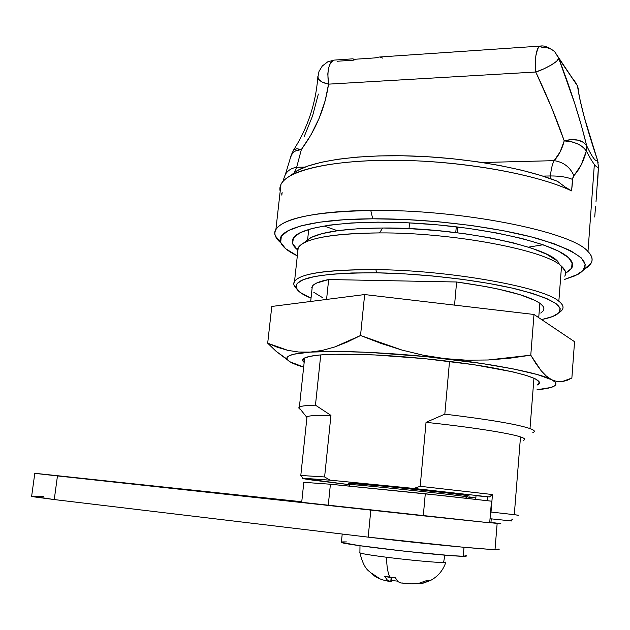 <?xml version="1.0" encoding="UTF-8"?>
<svg xmlns="http://www.w3.org/2000/svg" width="630" height="630" viewBox="0 0 630 630"><rect width="100%" height="100%" fill="white"/><g stroke="black" fill="none" stroke-linecap="round" stroke-linejoin="round"><path stroke-width="0.94" d="M455.766 232.564L456.277 226.816L455.766 232.564M568.465 257.623C572.536 261.411 573.599 264.931 571.654 268.167L565.63 273.31L570.835 269.317L572.481 263.75L568.465 257.623L558.59 251.189L542.973 244.716L522.065 238.542L496.724 232.974L468.114 228.328L437.708 224.871L407.098 222.776L377.882 222.138L351.524 222.957L329.207 225.138L311.803 228.509L299.825 232.856L293.446 237.935L292.58 243.495L297.454 249.756C292.627 245.826 291.194 242.038 293.163 238.4C299.077 226.438 352.501 218.996 420.998 223.555C489.455 228.021 554.109 243.676 568.465 257.623M323.938 225.95L337.428 230.706L323.938 225.95M528.476 247.149L543.076 244.755L528.476 247.149M307.629 239.628L308.739 229.375L307.629 239.628M564.74 276.153C566.614 273.129 565.535 269.829 561.511 266.262L558.841 301.234C562.913 304.392 564.031 307.275 562.18 309.873L559.18 312.504C564.417 309.306 564.307 305.55 558.841 301.234C543.391 287.123 449.434 270.223 375.874 269.616L376.63 272.814C423.368 273.538 481.399 280.413 518.175 289.517C555.124 299.407 567.662 307.928 555.794 315.087C552.699 316.748 548.273 318.166 542.509 319.347L552.597 316.543L558.857 312.866L560.157 308.527L556.125 303.676L546.612 298.494L531.736 293.202L511.969 288.044L488.092 283.295L461.223 279.2L432.708 275.995L404.019 273.829L376.63 272.814L351.894 272.971L330.907 274.255L314.496 276.554L303.156 279.704L297.077 283.531L296.179 287.839L300.195 292.438L311.039 298.155C302.03 294.454 297.029 290.847 296.029 287.327C295.163 277.625 322.032 272.79 376.63 272.814L375.874 269.616C320.205 269.679 292.871 274.712 293.879 284.721L296.549 288.642C293.714 286.059 293.052 283.602 294.549 281.271C300.746 273.341 327.852 269.459 375.874 269.616C449.434 270.223 543.391 287.123 558.841 301.234L561.511 266.262C546.265 250.26 452.852 232.391 379.512 232.911L382.678 228.005C345.839 228.359 321.56 231.745 309.85 238.179L303.258 243.267C315.339 236.659 340.759 233.202 379.512 232.911C331.632 233.517 304.534 238.439 298.218 247.677L297.699 252.433C296.572 249.118 298.423 246.062 303.258 243.267M294.368 172.399L296.659 167.296L304.991 167.084L296.659 167.296L301.376 149.515C296.32 149.956 292.966 151.728 291.312 154.838L290.871 156.642L292.666 152.869L295.588 150.909L301.376 149.515L297.116 148.782L301.376 149.515C316.024 129.528 325.072 107.738 328.545 84.144L327.813 74.041L328.356 69.268L329.451 65.205L331.018 62.189L332.916 60.456L334.294 60.094C328.766 62.464 326.844 70.481 328.545 84.144C322.536 82.853 318.953 80.711 317.788 77.71L317.851 76.427L318.402 79.12L322.158 82.018L328.545 84.144L535.776 72.009C534.76 57.165 536.201 48.534 540.107 46.1L539.138 46.462L537.792 48.289L535.831 55.889L535.39 61.055L535.776 72.009C547.415 96.618 556.896 119.574 564.228 140.868L572.166 141.931L577.576 143.845C582.002 146.018 584.923 148.404 586.325 150.995C589.656 157.343 592.334 161.815 594.358 164.422L587.979 251.543C572.016 231.525 459.026 208.987 370.786 210.483L372.732 218.799L343.901 219.744L319.615 222.193L300.801 225.934L287.989 230.737L281.334 236.313L280.681 242.393L285.642 248.708L297.329 255.843C287.918 251.331 282.358 246.818 280.641 242.29C275.263 229.792 310.188 219.004 372.732 218.799L370.786 210.483C305.495 210.908 269.482 222.595 275.349 235.888L280.87 242.873C275.302 238.298 273.641 233.872 275.885 229.596C283.067 218.137 314.701 211.767 370.786 210.483C459.026 208.987 572.016 231.525 587.979 251.543L594.358 164.422C592.334 161.815 589.656 157.343 586.325 150.995L581.238 164.839L572.953 177.188L571.607 190.898C537.799 174.573 464.586 161.233 399.081 160.327C333.467 159.358 287.39 170.242 280.956 184.409L280.185 191.315C278.791 185.834 281.996 180.747 289.808 176.038C308.763 164.721 359.391 158.059 419.612 160.989C479.784 163.91 541.249 176.345 571.607 190.898L572.473 179.408C567.095 177.069 559.763 175.92 550.47 175.951L550.266 178.589L550.47 175.951C551.053 169.265 552.274 164.162 554.14 160.658L482.297 162.508L554.14 160.658C552.274 164.162 551.053 169.265 550.47 175.951C559.763 175.92 567.095 177.069 572.473 179.408L573.891 175.628C570.04 167.044 563.464 162.052 554.14 160.658C563.464 162.052 570.04 167.044 573.891 175.628C579.568 169.383 583.711 161.178 586.325 150.995L586.68 145.774C580.112 118.787 570.804 89.649 558.739 58.37L554.975 51.991M532.846 432.487C535.539 431.558 534.594 430.251 529.995 428.573L533.957 378.22L529.995 428.573C534.012 430.03 535.248 431.211 533.697 432.117M540.737 313.047L543.186 310.889C544.808 308.606 543.706 306.046 539.855 303.25L538.721 317.646L539.855 303.25C527.546 295.139 499.803 288.052 456.608 281.996L454.545 305.125L456.608 281.996L328.655 279.539C319.591 281.303 314.142 283.539 312.315 286.24L311.937 289.768M524.144 439.976C525.593 439.22 524.38 438.204 520.498 436.913L514.293 514.686L518.71 515.269M518.175 515.269L517.616 515.23M467.106 496.794L467.216 495.511C450.521 492.81 350.02 482.415 348.548 483.218L386.253 486.407L445.835 492.81L467.216 495.511L467.106 496.794C450.403 494.148 349.918 483.73 348.429 484.47C349.886 483.73 450.403 494.148 467.106 496.794L465.523 498.18L467.106 496.794L469.917 497.448L467.106 496.794M476.028 495.723L475.721 499.346L476.028 495.723L487.431 496.747L476.028 495.723M348.162 484.509L312.803 480.139C304.652 479.02 301.384 478.39 302.991 478.257L330.025 480.154L324.607 476.949L300.77 475.469L301.124 475.91L300.801 475.469L324.607 476.949L330.947 415.39L315.465 405.161C305.274 405.405 299.762 406.177 298.927 407.492L300.502 409.445C298.738 408.531 298.368 407.736 299.384 407.074C301.069 406.003 306.424 405.366 315.465 405.161L320.741 354.911L315.465 405.161L330.947 415.39C317.095 415.138 309.117 415.595 307.015 416.769L306.881 418.044L306.629 417.068C307.818 415.682 315.921 415.123 330.947 415.39L324.607 476.949L330.025 480.154L302.55 478.383L348.162 484.509M511.576 520.971L490.038 518.726L511.442 520.939M539.965 46.108L379.063 57.046L375.118 57.897L353.241 59.378L352.997 58.818L353.737 59.338L353.091 58.858L353.241 59.378L375.118 57.897L377.614 57.22M379.772 57.046L382.835 58.173M512.726 519.041L510.576 520.837M487.1 500.661L487.431 496.747L487.1 500.661M470.019 496.196L467.216 495.511L470.019 496.196M518.293 515.277L514.293 514.686L520.498 436.913C509.465 433.156 470.728 427.069 426.037 422.344L444.819 414.146L449.521 361.399L444.819 414.146C488.801 419.47 517.191 424.273 529.995 428.573C517.191 424.273 488.801 419.47 444.819 414.146L426.037 422.344L420.194 486.305L413.839 488.439L489.416 496.944L492.463 494.542L420.194 486.305L492.463 494.542L489.416 496.944L413.839 488.439L330.025 480.154L413.839 488.439L420.194 486.305L426.037 422.344C470.728 427.069 509.465 433.156 520.498 436.913C524.861 438.37 525.853 439.48 523.475 440.244M491.014 512.033L492.463 494.542L491.014 512.033L514.293 514.686L491.014 512.033M354.044 60.118L337.074 61.26M296.659 167.296C291.58 168.084 287.847 170.415 285.461 174.29C287.847 170.415 291.58 168.084 296.659 167.296L301.376 149.515L310.952 134.946L319.182 118.196L325.198 100.721L328.545 84.144L535.776 72.009L543.879 68.82L551.345 64.961L556.652 61.228L558.739 58.37C559.613 60.669 545.415 69.127 535.776 72.009L551.628 107.691L564.228 140.868C571.316 138.931 577.403 139.23 582.49 141.774M573.891 79.797L577.497 85.893L578.474 89.531M578.529 92.508L577.497 85.893L573.583 79.498M470.027 497.314L475.847 497.889L470.027 497.314M353.304 484.171L349.697 483.62M565.118 187L571.607 190.898L565.118 187L557.534 181.322L565.118 187M542.871 176.109L550.47 175.951L542.871 176.109M282.13 192.536L281.838 195.15L281.799 193.402M554.652 51.684C549.084 47.171 544.241 45.313 540.107 46.1L542.044 47.439C547.037 47.171 551.234 48.589 554.652 51.684L577.497 85.893C579.828 102.596 586.467 127.276 597.405 159.933L598.461 166.635L596.019 201.671M294.068 149.53L296.659 148.79M595.555 206.191L594.728 217.019M326.568 299.439L328.655 279.539L326.568 299.439M586.68 145.774L583.53 142.396L578.025 140.151L571.095 139.663L564.228 140.868L560.157 151.854L554.14 160.658C558.81 155.484 562.173 148.885 564.228 140.868C574.584 141.522 581.947 144.9 586.325 150.995L586.68 145.774L581.545 126.102L574.78 103.69L558.739 58.37L577.497 85.893L579.813 98.941L584.191 116.873L597.405 159.933C596.736 161.193 595.508 160.666 593.72 158.343C591.924 156.004 589.578 151.814 586.68 145.774C592.476 157.776 596.051 162.493 597.405 159.933L598.153 162.69M296.328 171.163C313.984 160.658 358.761 154.177 413.044 156.043C467.287 157.91 524.908 168.194 557.534 181.322L541.091 175.549L521.782 170.234L500.094 165.556L476.619 161.666L452.033 158.681L427.085 156.697L402.515 155.768L379.039 155.909L357.32 157.09L337.916 159.248L321.276 162.288L307.724 166.084L297.454 170.525L289.808 176.038M297.116 148.782L294.076 149.523L293.226 150.578M285.461 174.29L283.996 178.054L285.461 174.29M304.172 136.655L312.606 115.818L318.339 94.067M322.324 297.51L313.834 292.336M311.755 287.398L313.307 285.122L316.638 283.027L328.655 279.539L456.608 281.996L485.431 286.516L498.338 289.107L519.994 294.683L535.051 300.439L539.855 303.25L542.8 305.952L543.895 308.511M597.516 185.11L598.453 166.777C597.736 167.793 596.366 167.005 594.358 164.422C596.366 167.005 597.736 167.793 598.453 166.777L597.405 159.933M583.648 269.829L584.719 268.955C593.255 264.025 594.342 258.221 587.979 251.543C592.145 255.756 593.161 259.67 591.034 263.277L583.978 269.372M372.732 218.799C427.865 218.46 496.96 226.926 539.312 239.069C581.514 252.331 594.547 264.009 578.427 274.113L564.488 279.468L575.363 275.688L583.128 270.459L585.223 264.411L581.144 257.741L570.615 250.701L553.731 243.613L530.964 236.809L503.22 230.682L471.823 225.564L438.409 221.752L404.775 219.468L372.732 218.799M559.306 264.537C556.928 248.307 460.569 227.217 382.678 228.005L379.512 232.911C452.852 232.391 546.265 250.26 561.511 266.262L565.299 271.27M305.778 241.321L311.322 237.4L322.426 233.541L338.404 230.572L358.746 228.674L382.678 228.005L409.122 228.627L436.779 230.541L464.255 233.659L490.132 237.833L513.127 242.826L532.177 248.37L546.525 254.181L555.715 259.977M494.81 523.034L489.715 522.593L490.935 522.711L491.25 518.852L490.935 522.711L494.487 522.947M301.707 502.299L489.699 522.798L491.487 501.181L425.289 493.762L423.289 515.82L328.246 505.457L330.411 484.226L303.471 482.297L330.411 484.226L425.289 493.762L423.289 515.82L489.699 522.798L491.487 501.181L443.977 495.786L330.411 484.226L328.246 505.457L301.707 502.299M494.621 522.971L493.054 522.758M374.921 354.95C412.461 356.753 458.309 361.714 491.116 367.518C524.625 373.732 540.682 379.024 539.288 383.394L537.382 384.954L538.429 384.332L539.201 381.811L535.224 378.811L526.389 375.456L512.867 371.881L473.776 364.691L424.612 358.651L374.921 354.95L334.246 354.241L319.56 355.013L309.33 356.454L303.762 358.462L302.841 360.943L304.164 362.407C302.172 360.856 302.14 359.478 304.085 358.257C311.244 354.375 334.861 353.272 374.921 354.95M287.052 359.171C288.351 361.376 292.753 363.683 300.25 366.085L303.668 367.046L292.068 362.604L303.66 367.132L293.887 363.746L289.477 361.502L287.162 359.384L287.067 357.438L289.288 355.69L293.863 354.202L310.212 352.107L335.53 351.43L368.164 352.32L425.195 356.533L481.895 363.51L513.521 368.975L537.264 374.527L551.573 379.701L554.991 382.016L555.951 384.103L554.534 385.938L550.896 387.481L537.004 389.75C543.107 389.198 547.832 388.411 551.171 387.403C557.385 385.395 557.519 382.827 551.573 379.701L546.328 376.071L541.131 370.684L530.775 355.178L488.148 359.99L466.578 360.187L444.843 358.62C495.345 364.242 541.272 373.598 551.573 379.701L556.786 381.52L551.573 379.701L546.328 376.071L541.131 370.684L535.949 363.668L530.775 355.178L533.996 314.472L530.775 355.178L509.544 358.242L488.148 359.99L466.578 360.187L444.843 358.62L423.218 355.21L401.987 350.083L360.533 335.522L334.64 346.996L322.245 350.422L310.212 352.107C335.751 350.036 394.9 352.713 444.843 358.62L423.218 355.21L401.987 350.083L381.103 343.445L360.533 335.522L364.652 294.557L360.533 335.522L347.406 341.98L334.64 346.996L322.245 350.422L310.212 352.107L298.699 352.036L287.815 350.359L267.687 343.192L276.082 351.264L287.705 360.084L275.814 351.028L267.687 343.192L277.499 347.319L287.815 350.359L298.699 352.036L310.212 352.107C293.367 353.312 285.642 355.666 287.052 359.171L276.082 351.264M571.867 378.024L561.913 381.678L556.786 381.52L561.913 381.678L566.937 380.418L571.867 378.024L574.552 341.704L533.996 314.472L364.652 294.557L271.79 306.456L267.687 343.192L271.79 306.456L364.652 294.557L533.996 314.472L574.552 341.704L571.867 378.024M359.911 552.549L359.903 552.872C362.022 553.77 370.928 555.235 386.631 557.259C408.602 560.062 436.417 562.629 443.591 562.527L444.851 555.14L443.591 562.527C436.417 562.629 408.602 560.062 386.631 557.259C386.607 565.913 387.718 572.646 389.962 577.442L395.364 577.804L398.128 581.726L400.751 582.971M411.555 583.884L418.367 583.482L426.778 580.537L430.692 580.372L423.612 583.041L416.603 583.742M359.935 552.888C361.841 560.944 364.408 566.669 367.636 570.048L374.724 576.159C378.496 578.687 383.489 580.451 389.702 581.443L391.23 581.451L390.773 581.569L391.151 577.584L390.773 581.569L387.481 580.293L384.647 576.363L395.364 577.804L398.128 581.726M418.367 583.482L426.778 580.537L430.692 580.372L422.407 583.285L416.611 583.742M391.458 580.529L397.491 581.112L391.458 580.529L391.726 577.639L391.458 580.529M371.582 573.158L378.906 578.127M402.72 583.01L401.389 583.01M407.161 583.396L404.751 583.112M389.702 581.443L387.481 580.293L384.647 576.363L389.962 577.442C387.718 572.646 386.607 565.913 386.631 557.259C369.456 555.038 360.486 553.51 359.714 552.691M443.591 562.527L445.875 562.062M463.247 556.259L464.019 547.289L463.247 556.259C466.042 556.282 467.035 556.109 466.224 555.731L463.247 556.259L450.608 555.589L405.058 551.274L358.809 545.556L341.373 542.391C342.539 544.627 445.89 556.44 463.247 556.259M342.657 541.894L346.429 541.926M498.724 549.029L498.747 549.486L495.015 549.541L487.541 549.163L462.239 547.123L368.188 537.146L370.818 510.103L368.188 537.146L54.259 499.566L57.464 475.918L34.8 473.358L301.423 501.716L36.776 473.5L57.464 475.918L54.259 499.566L34.359 496.905L31.658 496.141L54.259 499.566L368.188 537.146C417.784 543.131 481.501 549.313 495.015 549.541L497.157 523.388L489.715 522.664L500.842 523.711L494.495 522.845L500.826 523.632L497.157 523.388L495.015 549.541C498.7 549.644 499.952 549.478 498.763 549.037M57.464 475.918L322.489 504.811L57.464 475.918M43.62 496.7L33.666 496.101M409.02 228.619L409.571 222.894M571.654 268.167L572.087 262.419M275.349 235.888L280.641 242.29M294.549 281.271L298.218 247.677M280.956 184.409L275.885 229.596M293.879 284.721L296.029 287.327M349.792 486.171L348.429 484.47L348.548 483.218M307.015 416.769L300.801 475.469L302.991 478.257M317.788 77.703L318.993 71.466L322.284 66.008L327.702 61.85L334.097 60.102M577.245 85.137L577.718 86.46M298.927 407.492L306.629 417.068M334.294 60.094L352.973 58.818M283.28 181.094C283.949 178.14 283.563 178.881 285.406 174.376L291.312 154.838L293.706 149.845C307.653 127.898 315.677 103.848 317.788 77.71M597.445 159.925L586.467 124.921C583.278 113.518 581.537 106.927 578.907 94.532M312.315 286.24L310.684 301.479M304.644 357.95L299.384 407.074M457.097 232.73L457.616 226.973M303.833 482.163L301.699 502.362M359.903 552.872L359.99 545.73M400.735 582.963L412.099 583.908M430.699 580.372C438.031 576.363 443.063 570.37 445.796 562.385M391.206 581.411L391.561 577.623M341.373 542.391L342.216 534.043M34.8 473.358L31.634 496.314"/></g></svg>
